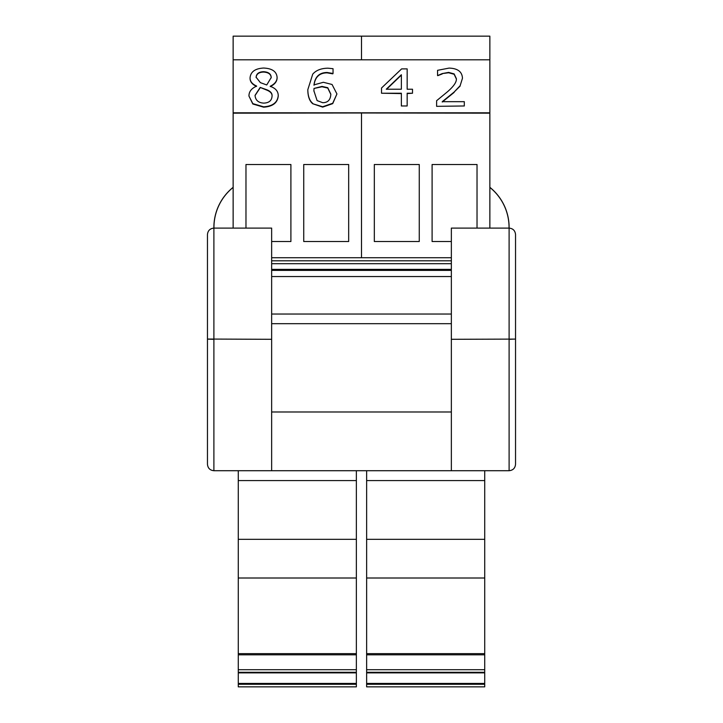 <?xml version="1.0" encoding="UTF-8"?>
<svg xmlns="http://www.w3.org/2000/svg" width="723" height="723" viewBox="0 0 723 723"><rect width="100%" height="100%" fill="white"/><g stroke="black" fill="none" stroke-linecap="round" stroke-linejoin="round"><path stroke-width="1.08" d="M356.367 578.002L238.274 578.002L238.274 686.85L356.367 686.85L356.367 470.7L366.633 470.709L366.633 686.85L484.726 686.85L484.726 470.709M207.465 234.523L207.465 339.051L207.465 234.523C207.853 230.637 209.995 228.495 213.891 228.107L271.649 228.107L271.649 470.709L509.109 470.709C513.005 470.321 515.147 468.179 515.535 464.293L515.535 234.523L515.535 339.051L509.109 339.304L509.109 470.709C513.005 470.321 515.147 468.179 515.535 464.293M271.649 411.983L451.351 411.983M271.649 323.696L451.351 323.696M271.649 314.026L451.351 314.026M271.649 276.548L451.351 276.548M271.649 257.731L451.351 257.731M515.535 234.523C515.147 230.637 513.005 228.495 509.109 228.107L451.351 228.107L451.351 470.709M515.418 339.096L451.351 339.304M271.649 470.709L213.891 470.709L213.891 228.107A51.342 51.342 0 0 1 233.14 187.329M271.649 339.304L207.465 339.051L207.465 464.293C207.853 468.179 209.995 470.321 213.891 470.709C209.995 470.321 207.853 468.179 207.465 464.293M207.763 339.132L213.484 339.304M356.367 480.578L238.274 480.578L238.274 578.002M356.367 539.322L238.274 539.322M356.367 672.86L238.274 672.86M238.274 686.85L356.367 686.85M238.274 470.709L238.274 480.578M484.726 480.578L366.633 480.578M484.726 539.322L366.633 539.322M484.726 578.002L366.633 578.002M484.726 672.86L366.633 672.86M245.974 228.107L245.974 164.51L290.899 164.51L290.899 241.527L271.649 241.527M303.741 241.527L303.741 164.51L348.667 164.51L348.667 241.527L303.741 241.527M361.5 59.81L361.5 36.15L233.14 36.15L233.14 112.806L489.86 112.806L489.86 36.15L361.5 36.15L361.5 59.81M233.14 228.107L233.14 113.168L489.86 112.806M361.5 257.731L361.5 113.168L361.5 257.731M374.333 241.527L374.333 164.51L419.259 164.51L419.259 241.527L374.333 241.527M451.351 241.527L432.101 241.527L432.101 164.51L477.026 164.51L477.026 228.107M489.86 228.107L489.86 113.168L233.14 112.806M271.206 77.542L266.733 84.962L260.397 82.648L256.105 77.234C256.403 73.692 258.888 71.848 263.561 71.704C268.513 71.984 271.062 73.927 271.206 77.542M271.206 77.903C271.062 74.297 268.513 72.345 263.561 72.065C258.888 72.21 256.403 74.053 256.105 77.596M272.047 96.114C271.776 100.614 268.992 102.946 263.669 103.118C258.319 102.774 255.445 100.19 255.047 95.364L260.181 87.429L266.769 89.742C270.592 91.261 272.354 93.394 272.047 96.114M272.047 96.475C272.354 93.755 270.592 91.631 266.769 90.104L260.181 87.429M260.181 87.79L255.047 95.544M278.238 95.635L278.238 95.996C277.533 102.892 272.652 106.615 263.597 107.176L252.824 103.995L248.965 96.087L252.824 103.633L263.597 106.814C272.652 106.254 277.533 102.53 278.238 95.635C278.201 91.261 275.544 88.179 270.266 86.371L270.266 86.227C274.749 84.049 277.036 81.139 277.108 77.478C276.683 71.568 272.182 68.423 263.597 68.043C255.156 68.513 250.637 71.767 250.059 77.813C250.022 81.365 252.191 84.103 256.575 86.019L256.575 86.164C251.559 88.351 249.028 91.532 248.965 95.725M256.575 86.38C252.191 84.464 250.022 81.726 250.059 78.174L250.059 77.813M270.266 86.588C274.749 84.41 277.036 81.5 277.108 77.84L277.108 77.478M330.827 94.162C330.547 99.855 327.835 102.693 322.702 102.693L317.099 100.596L313.89 90.791L313.999 88.45L322.015 86.408L327.763 87.7L330.827 94.162M330.818 94.352L327.763 88.061L322.015 86.769L313.999 88.45M313.999 88.812L313.89 91.152M336.936 93.954L332.716 103.633L322.666 107.121L312.761 103.751L322.666 106.751L332.716 103.272L336.936 93.954L332.056 84.483L323.362 82.286L313.999 84.871C315.083 76.656 319.467 72.526 327.148 72.49L333.041 73.484L333.041 68.703L327.944 68.188C321.129 68.296 316.05 70.294 312.725 74.171L307.817 89.679C307.908 96.195 309.561 100.768 312.761 103.389M312.761 103.751C309.561 101.13 307.908 96.557 307.817 90.041L307.817 89.679M332.788 73.845L327.148 72.851C319.467 72.887 315.083 77.018 313.999 85.233M401.364 89.227L386.263 89.227L401.364 74.74L401.364 89.227L401.364 75.102L386.633 89.227M407.157 105.974L407.157 93.231L412.508 93.231L412.508 89.227L407.157 89.227L407.157 68.884L401.627 68.884L381.527 87.998L381.527 93.231L401.364 93.231L401.364 105.974L407.157 105.974L401.364 105.974M401.364 93.592L381.527 93.231M407.157 69.245L407.157 89.227M407.157 93.592L412.508 93.231M464.311 105.974L436.611 106.335L464.311 105.974L464.311 101.672L442.25 101.672L454.125 92.056L460.126 85.712L462.458 78.292C462.187 71.767 457.722 68.369 449.064 68.098L437.56 70.321L437.56 75.617L442.25 73.574L448.622 72.399L454.125 73.9L456.34 78.563C456.8 81.844 453.845 86.254 447.456 91.785L436.611 100.714L436.611 105.974M456.34 78.924L454.125 74.261L448.622 72.761L442.25 73.574M442.25 73.936L437.885 75.617M460.126 85.712L462.458 78.292M460.126 86.073L454.125 92.056M454.125 92.417L442.25 102.033M489.86 59.81L233.14 59.81M233.14 187.411A51.279 51.279 0 0 0 213.954 228.107M509.046 228.107A51.279 51.279 0 0 0 489.86 187.411M509.109 339.304L509.109 228.107A51.342 51.342 0 0 0 489.86 187.329M271.649 269.381L451.351 269.381M271.649 263.696L451.351 263.696M271.649 260.795L451.351 260.795M356.367 653.655L238.274 653.655M356.367 669.715L238.274 669.715M356.367 672.291L238.274 672.291M356.367 683.443L238.274 683.443M356.367 684.256L238.274 684.256M484.726 653.655L366.633 653.655M484.726 669.715L366.633 669.715M484.726 672.291L366.633 672.291M484.726 683.443L366.633 683.443M484.726 684.256L366.633 684.256M271.649 270.384L451.351 270.384M356.367 654.83L238.274 654.83M484.726 654.83L366.633 654.83M484.726 686.85L366.633 686.85"/></g></svg>
